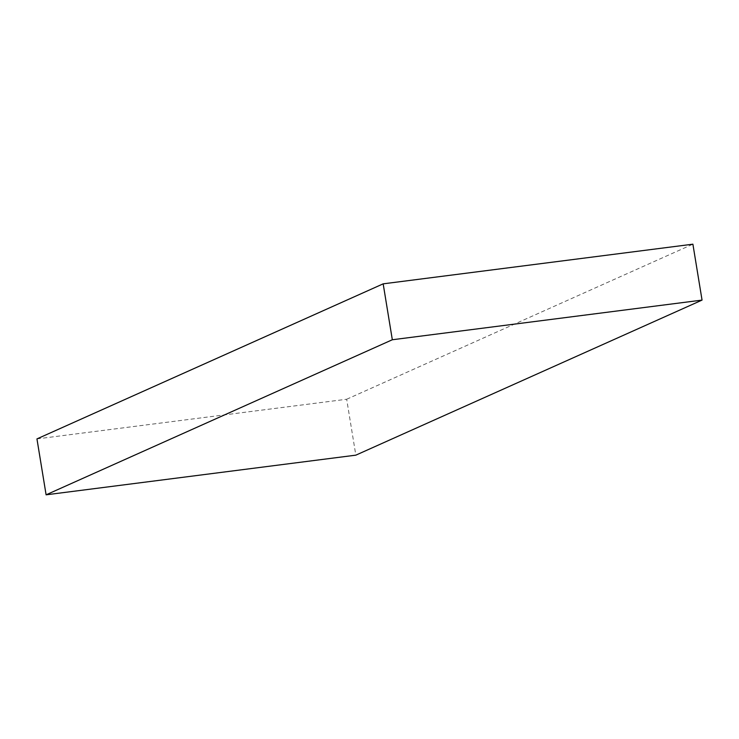 <?xml version="1.0" encoding="UTF-8"?>
<svg xmlns="http://www.w3.org/2000/svg" width="739" height="739" viewBox="0 0 739 739"><rect width="100%" height="100%" fill="white"/><g stroke="black" fill="none" stroke-linecap="round" stroke-linejoin="round"><path stroke-width="0.55" stroke-dasharray="3.69 2.77" d="M36.95 438.901L346.674 399.245L355.828 455.159M346.674 399.245L692.896 244.184"/><path stroke-width="1.11" d="M692.896 244.184L702.05 300.099L392.326 339.755L383.171 283.841L692.896 244.184M392.326 339.755L46.104 494.816L355.828 455.159L702.05 300.099M46.104 494.816L36.95 438.901L383.171 283.841"/></g></svg>
